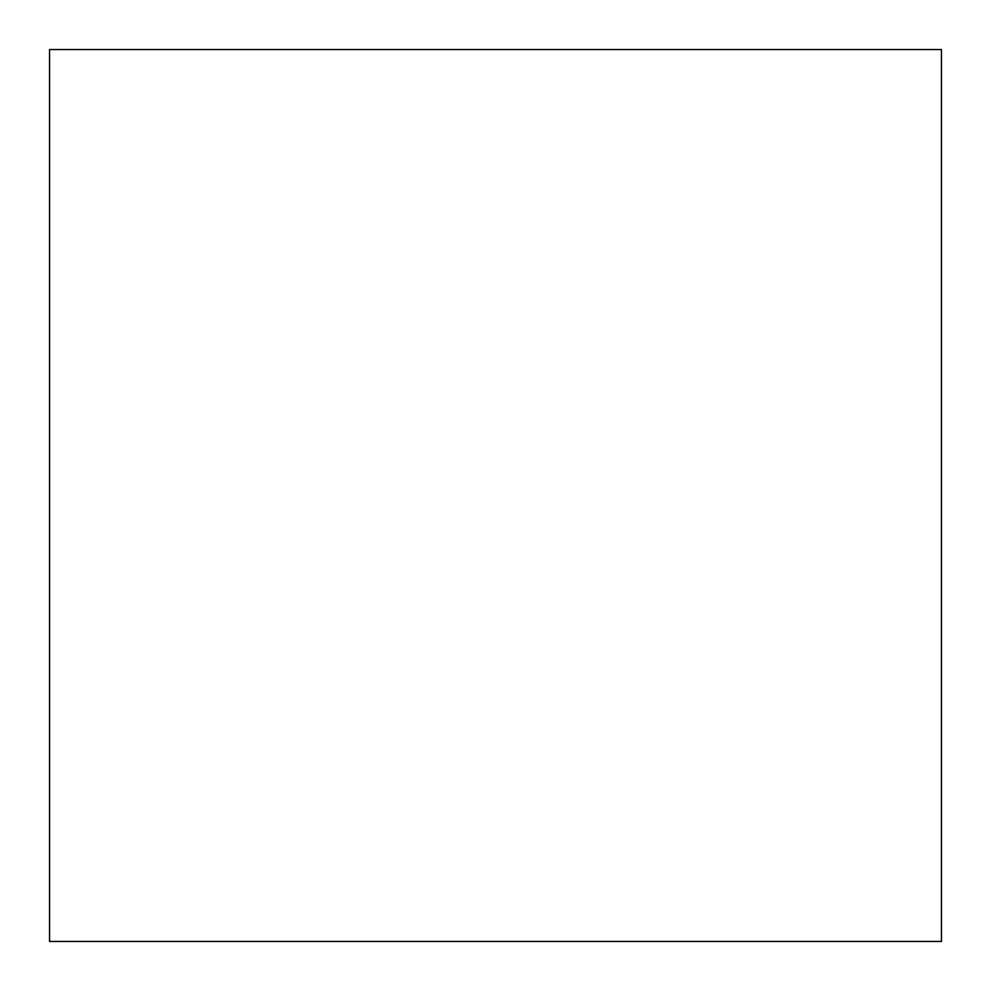 <?xml version="1.0" encoding="UTF-8"?>
<svg xmlns="http://www.w3.org/2000/svg" width="991" height="991" viewBox="0 0 991 991"><rect width="100%" height="100%" fill="white"/><g stroke="black" fill="none" stroke-linecap="round" stroke-linejoin="round"><path stroke-width="0.74" stroke-dasharray="4.96 3.72" d="M49.55 49.55L941.45 49.55L941.45 941.45L49.55 941.45L49.55 49.55"/><path stroke-width="1.49" d="M941.45 941.45L941.45 49.55L49.55 49.55L49.55 941.45L941.45 941.45"/></g></svg>
